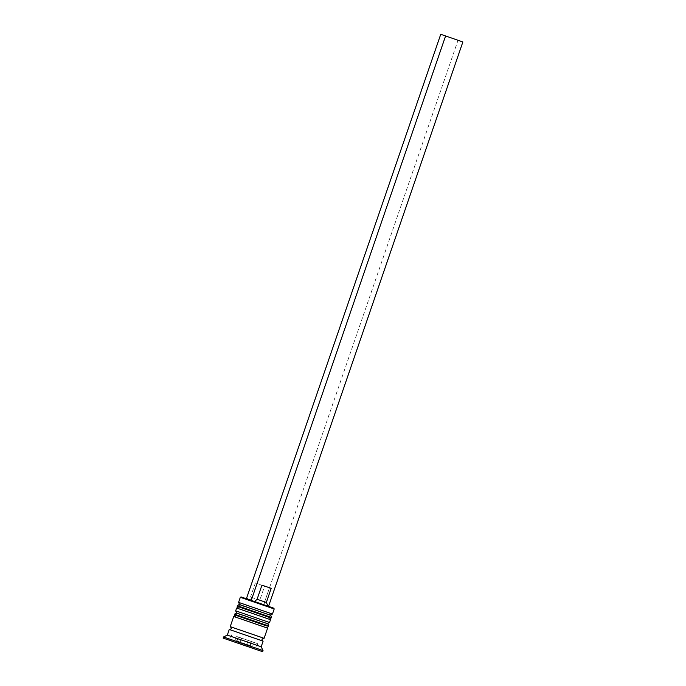 <?xml version="1.0" encoding="UTF-8"?>
<svg xmlns="http://www.w3.org/2000/svg" width="686" height="686" viewBox="0 0 686 686"><rect width="100%" height="100%" fill="white"/><g stroke="black" fill="none" stroke-linecap="round" stroke-linejoin="round"><path stroke-width="0.51" stroke-dasharray="3.43 2.57" d="M252.105 641.753L236.361 636.342L252.105 641.753M246.806 598.878L241.095 596.931M240.332 597.3L274.194 608.962M239.688 604.658L270.173 615.153L268.809 619.098L238.334 608.611L268.809 619.098M272.445 614.039L238.582 602.377M236.773 613.121L267.257 623.617L265.894 627.57L235.418 617.074L265.894 627.57M269.529 622.511L235.667 610.849M227.315 635.116L261.177 646.778M223.516 636.968L263.03 650.568M236.636 608.028L270.507 619.681M233.72 616.491L267.591 628.153M230.642 626.798L263.673 638.177M229.253 629.474L263.124 641.136M261.949 585.158L271.193 588.356M269.478 587.773L264.625 601.888L266.331 602.462M264.625 601.888L265.165 605.232L268.183 606.261L251.668 600.542M273.825 608.199L268.535 606.355M265.165 605.232L268.526 606.398M238.179 636.942L257.859 643.742L238.179 636.942L236.233 642.585M251.213 641.427L249.267 647.078M257.859 643.742L255.921 649.385M251.479 641.564L249.541 647.19M238.436 637.08L236.499 642.705M231.791 634.764L229.853 640.407M248.023 640.338L238.308 637.011L248.023 640.338L246.077 645.989M241.506 638.1L239.56 643.742M251.342 641.496L249.404 647.138M248.152 640.407L246.214 646.032M241.635 638.169L239.697 643.794M238.308 637.011L236.37 642.653M249.755 599.898L252.242 597.6L250.527 597.026L259.771 600.216L260.311 603.569M252.242 597.6L257.096 583.494L255.389 582.911L264.625 586.11L259.771 600.216M257.096 583.494L264.625 586.11M263.664 604.735L458.016 40.303L440.746 34.3M462.87 41.966L458.016 40.303M237.416 605.764L271.279 617.426M266.683 618.352L240.46 609.357L266.683 618.352M269.392 617.417L237.219 606.33M268.037 614.399L241.824 605.404M234.501 614.236L268.363 625.889M263.767 626.815L237.545 617.82L263.767 626.815M266.477 625.889L234.303 614.793M265.122 622.871L238.908 613.867M229.673 629.611L262.704 640.981M236.181 640.707L251.934 646.118L236.181 640.707M261.477 637.397L263.741 638.194M238.136 608.525L269.023 619.158M235.221 616.988L266.108 627.63M236.361 636.342L234.998 640.287L235.864 642.465M239.697 604.658L238.334 608.611M236.781 613.121L235.418 617.074M249.91 647.301L251.753 646.486L253.297 642.165M255.389 582.911L250.527 597.026L246.737 598.869"/><path stroke-width="1.03" d="M240.332 597.3L241.095 596.931L251.668 600.542L273.825 608.199L274.194 608.962L240.332 597.3L238.582 602.377L272.445 614.039L274.194 608.962M272.445 614.039L270.173 615.153L239.697 604.658M236.773 613.121L235.667 610.849L248.126 615.102L269.529 622.511L267.257 623.617L236.781 613.121M227.315 635.116L229.253 629.474L263.124 641.136L261.177 646.778L227.315 635.116L223.516 636.968L223.13 638.091L262.635 651.7L223.13 638.091M261.177 646.778L263.03 650.568L223.516 636.968M269.529 622.511L270.507 619.681L249.104 612.281L236.636 608.028L235.667 610.849M263.673 638.177L264.093 638.314L267.591 628.153L246.188 620.753L233.72 616.491L230.222 626.652L230.642 626.798M264.093 638.314L230.222 626.652M266.331 602.462L271.193 588.356L261.949 585.158L257.096 599.264L266.331 602.462L268.166 606.227M254.609 601.562L257.096 599.264M249.267 647.078L229.853 640.407L249.267 647.078M246.077 645.989L236.37 642.653L246.077 645.989M246.806 598.878L251.668 600.542M268.535 606.355L462.87 41.966L445.6 35.964L440.746 34.3L246.394 598.732M251.248 600.396L445.6 35.964M241.824 605.404L268.037 614.399C271.45 615.059 271.159 616.097 271.279 617.426L237.416 605.764C240.675 603.346 237.845 604.675 246.197 606.87L268.046 614.407M237.416 605.764L237.219 606.33L269.392 617.417M238.908 613.867L265.122 622.871C268.535 623.523 268.243 624.56 268.363 625.889L234.501 614.236C237.759 611.809 234.929 613.147 243.281 615.342L265.13 622.871M234.501 614.236L234.303 614.793L266.477 625.889M248.709 646.898L237.056 642.902L248.709 646.898M229.604 629.594L231.431 628.642L230.573 626.772L261.477 637.397M237.219 606.33L238.136 608.525M271.279 617.426L270.91 618.36L269.023 619.158M234.303 614.793L235.221 616.988M268.363 625.889L267.994 626.832L266.108 627.63M262.772 641.007L261.915 639.138L263.741 638.194M235.864 642.465L249.91 647.301M239.688 604.658L238.582 602.377M263.03 650.568L262.635 651.7"/></g></svg>
